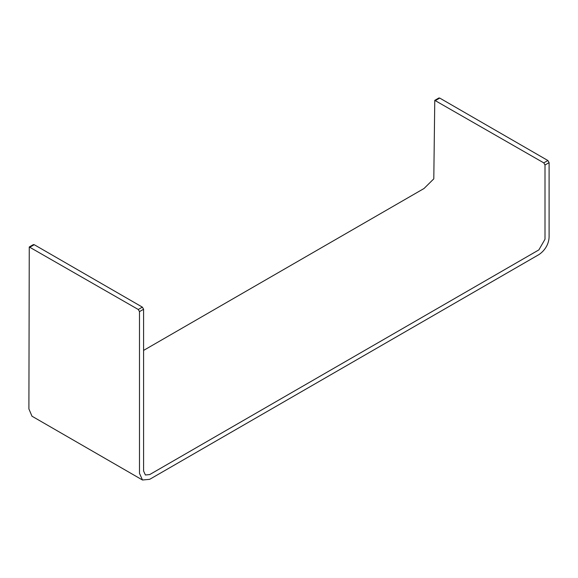 <?xml version="1.0" encoding="UTF-8"?>
<svg xmlns="http://www.w3.org/2000/svg" width="578" height="578" viewBox="0 0 578 578"><rect width="100%" height="100%" fill="white"/><g stroke="black" fill="none" stroke-linecap="round" stroke-linejoin="round"><path stroke-width="0.87" d="M31.992 416.211L28.9 408.935L29.261 246.972L33.358 244.61L34.225 244.696L142.361 307.128L143.59 309.259L143.59 471.012L145.389 474.993L149.731 474.56L538.862 249.898L545.003 239.256L545.003 165.005L543.775 162.873L434.772 100.355L433.796 178.848L424.028 188.5L143.59 350.405M31.898 416.16L142.491 480.007L139.493 473.375L139.493 311.621L138.265 309.49L29.261 246.972M142.491 480.007L149.688 479.321L538.862 254.631C544.346 251.054 549.172 244.306 549.1 236.279L549.1 162.635L547.872 160.511L439.735 98.079L435.639 100.442M434.772 100.355L438.868 97.993L439.735 98.079M545.003 165.005L549.1 162.635M139.493 311.621L143.59 309.259M138.265 309.49L142.361 307.128M34.225 244.696L30.128 247.059M543.775 162.873L547.872 160.511"/></g></svg>
